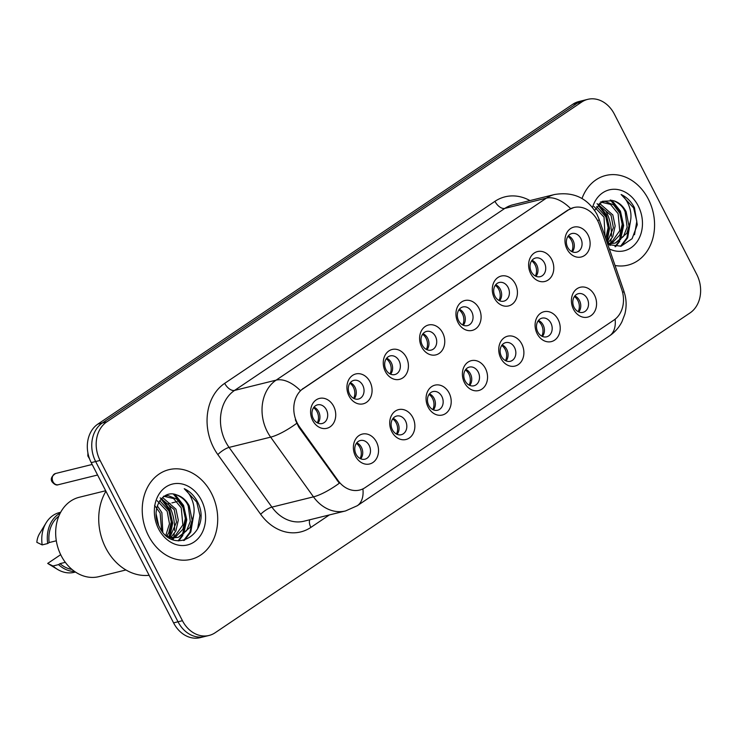 <?xml version="1.0" encoding="UTF-8"?>
<svg xmlns="http://www.w3.org/2000/svg" width="737" height="737" viewBox="0 0 737 737"><rect width="100%" height="100%" fill="white"/><g stroke="black" fill="none" stroke-linecap="round" stroke-linejoin="round"><path stroke-width="1.11" d="M412.794 417.492A15.394 12.391 -103.9 0 1 409.228 438.054A15.394 12.391 -103.9 0 1 391.798 431.624A15.394 12.391 -103.9 0 1 395.364 411.062A15.394 12.391 -103.9 0 1 412.794 417.492M392.406 429.8A9.618 7.739 76.1 0 0 401.278 434.719A9.618 7.739 76.1 0 0 405.525 420.965A9.618 7.739 76.1 0 0 396.663 416.037A9.618 7.739 76.1 0 0 392.406 429.8M449.128 393.014A15.394 12.391 -103.9 0 1 445.572 413.577A15.394 12.391 -103.9 0 1 428.142 407.156A15.394 12.391 -103.9 0 1 431.698 386.593A15.394 12.391 -103.9 0 1 449.128 393.014M428.75 405.322A9.618 7.739 76.1 0 0 437.612 410.242A9.618 7.739 76.1 0 0 441.868 396.488A9.618 7.739 76.1 0 0 433.006 391.568A9.618 7.739 76.1 0 0 428.75 405.322M485.471 368.546A15.394 12.391 -103.9 0 1 481.906 389.108A15.394 12.391 -103.9 0 1 464.476 382.678A15.394 12.391 -103.9 0 1 468.041 362.116A15.394 12.391 -103.9 0 1 485.471 368.546M465.093 380.854A9.618 7.739 76.1 0 0 473.955 385.773A9.618 7.739 76.1 0 0 478.212 372.019A9.618 7.739 76.1 0 0 469.34 367.09A9.618 7.739 76.1 0 0 465.093 380.854M521.814 344.068A15.394 12.391 -103.9 0 1 518.249 364.631A15.394 12.391 -103.9 0 1 500.819 358.21A15.394 12.391 -103.9 0 1 504.375 337.647A15.394 12.391 -103.9 0 1 521.814 344.068M501.427 356.376A9.618 7.739 76.1 0 0 510.299 361.296A9.618 7.739 76.1 0 0 514.546 347.542A9.618 7.739 76.1 0 0 505.683 342.622A9.618 7.739 76.1 0 0 501.427 356.376M558.149 319.6A15.394 12.391 -103.9 0 1 554.592 340.162A15.394 12.391 -103.9 0 1 537.162 333.732A15.394 12.391 -103.9 0 1 540.718 313.17A15.394 12.391 -103.9 0 1 558.149 319.6M537.77 331.908A9.618 7.739 76.1 0 0 546.633 336.827A9.618 7.739 76.1 0 0 550.889 323.073A9.618 7.739 76.1 0 0 542.027 318.144A9.618 7.739 76.1 0 0 537.77 331.908M594.492 295.122A15.394 12.391 -103.9 0 1 590.927 315.685A15.394 12.391 -103.9 0 1 573.497 309.264A15.394 12.391 -103.9 0 1 577.062 288.701A15.394 12.391 -103.9 0 1 594.492 295.122M574.114 307.43A9.618 7.739 76.1 0 0 582.976 312.35A9.618 7.739 76.1 0 0 587.232 298.596A9.618 7.739 76.1 0 0 578.361 293.676A9.618 7.739 76.1 0 0 574.114 307.43M376.45 441.96A15.394 12.391 -103.9 0 1 372.894 462.523A15.394 12.391 -103.9 0 1 355.455 456.102A15.394 12.391 -103.9 0 1 359.02 435.539A15.394 12.391 -103.9 0 1 376.45 441.96M356.072 454.268A9.618 7.739 76.1 0 0 364.935 459.188A9.618 7.739 76.1 0 0 369.191 445.434A9.618 7.739 76.1 0 0 360.319 440.514A9.618 7.739 76.1 0 0 356.072 454.268M370.002 381.821A15.394 12.391 -103.9 0 1 366.436 402.384A15.394 12.391 -103.9 0 1 349.006 395.953A15.394 12.391 -103.9 0 1 352.572 375.391A15.394 12.391 -103.9 0 1 370.002 381.821M349.614 394.129A9.618 7.739 76.1 0 0 358.486 399.049A9.618 7.739 76.1 0 0 362.742 385.285A9.618 7.739 76.1 0 0 353.871 380.366A9.618 7.739 76.1 0 0 349.614 394.129M406.336 357.344A15.394 12.391 -103.9 0 1 402.78 377.906A15.394 12.391 -103.9 0 1 385.35 371.485A15.394 12.391 -103.9 0 1 388.906 350.913A15.394 12.391 -103.9 0 1 406.336 357.344M385.958 369.652A9.618 7.739 76.1 0 0 394.82 374.571A9.618 7.739 76.1 0 0 399.076 360.817A9.618 7.739 76.1 0 0 390.214 355.897A9.618 7.739 76.1 0 0 385.958 369.652M442.679 332.875A15.394 12.391 -103.9 0 1 439.123 353.438A15.394 12.391 -103.9 0 1 421.684 347.007A15.394 12.391 -103.9 0 1 425.249 326.445A15.394 12.391 -103.9 0 1 442.679 332.875M422.301 345.183A9.618 7.739 76.1 0 0 431.163 350.103A9.618 7.739 76.1 0 0 435.42 336.339A9.618 7.739 76.1 0 0 426.548 331.42A9.618 7.739 76.1 0 0 422.301 345.183M479.022 308.398A15.394 12.391 -103.9 0 1 475.457 328.96A15.394 12.391 -103.9 0 1 458.027 322.539A15.394 12.391 -103.9 0 1 461.592 301.967A15.394 12.391 -103.9 0 1 479.022 308.398M458.635 320.706A9.618 7.739 76.1 0 0 467.507 325.625A9.618 7.739 76.1 0 0 471.754 311.871A9.618 7.739 76.1 0 0 462.891 306.951A9.618 7.739 76.1 0 0 458.635 320.706M515.356 283.929A15.394 12.391 -103.9 0 1 511.8 304.492A15.394 12.391 -103.9 0 1 494.37 298.061A15.394 12.391 -103.9 0 1 497.926 277.499A15.394 12.391 -103.9 0 1 515.356 283.929M494.978 296.237A9.618 7.739 76.1 0 0 503.841 301.157A9.618 7.739 76.1 0 0 508.097 287.393A9.618 7.739 76.1 0 0 499.235 282.474A9.618 7.739 76.1 0 0 494.978 296.237M551.7 259.452A15.394 12.391 -103.9 0 1 548.144 280.014A15.394 12.391 -103.9 0 1 530.704 273.593A15.394 12.391 -103.9 0 1 534.27 253.021A15.394 12.391 -103.9 0 1 551.7 259.452M531.322 271.76A9.618 7.739 76.1 0 0 540.184 276.679A9.618 7.739 76.1 0 0 544.44 262.925A9.618 7.739 76.1 0 0 535.569 258.005A9.618 7.739 76.1 0 0 531.322 271.76M588.043 234.983A15.394 12.391 -103.9 0 1 584.478 255.546A15.394 12.391 -103.9 0 1 567.048 249.115A15.394 12.391 -103.9 0 1 570.604 228.553A15.394 12.391 -103.9 0 1 588.043 234.983M567.656 247.291A9.618 7.739 76.1 0 0 576.527 252.211A9.618 7.739 76.1 0 0 580.774 238.447A9.618 7.739 76.1 0 0 571.912 233.528A9.618 7.739 76.1 0 0 567.656 247.291M333.658 406.29A15.394 12.391 -103.9 0 1 330.102 426.852A15.394 12.391 -103.9 0 1 312.672 420.431A15.394 12.391 -103.9 0 1 316.228 399.859A15.394 12.391 -103.9 0 1 333.658 406.29M313.28 418.598A9.618 7.739 76.1 0 0 322.143 423.517A9.618 7.739 76.1 0 0 326.399 409.763A9.618 7.739 76.1 0 0 317.527 404.843A9.618 7.739 76.1 0 0 313.28 418.598M393.116 418.34A9.618 7.739 -103.9 0 1 397.768 422.881A9.618 7.739 -103.9 0 1 397.068 434.333M429.459 393.862A9.618 7.739 -103.9 0 1 434.111 398.404A9.618 7.739 -103.9 0 1 433.402 409.864M465.793 369.394A9.618 7.739 -103.9 0 1 470.455 373.935A9.618 7.739 -103.9 0 1 469.745 385.387M502.137 344.916A9.618 7.739 -103.9 0 1 506.789 349.458A9.618 7.739 -103.9 0 1 506.089 360.918M538.48 320.448A9.618 7.739 -103.9 0 1 543.132 324.989A9.618 7.739 -103.9 0 1 542.423 336.44M574.814 295.97A9.618 7.739 -103.9 0 1 579.475 300.512A9.618 7.739 -103.9 0 1 578.766 311.972M356.772 442.808A9.618 7.739 -103.9 0 1 361.434 447.35A9.618 7.739 -103.9 0 1 360.725 458.81M350.324 382.669A9.618 7.739 -103.9 0 1 354.976 387.201A9.618 7.739 -103.9 0 1 354.276 398.662M386.667 358.191A9.618 7.739 -103.9 0 1 391.319 362.733A9.618 7.739 -103.9 0 1 390.61 374.193M423.001 333.723A9.618 7.739 -103.9 0 1 427.663 338.255A9.618 7.739 -103.9 0 1 426.953 349.716M459.344 309.245A9.618 7.739 -103.9 0 1 463.997 313.787A9.618 7.739 -103.9 0 1 463.297 325.247M495.688 284.777A9.618 7.739 -103.9 0 1 500.34 289.309A9.618 7.739 -103.9 0 1 499.631 300.77M532.022 260.299A9.618 7.739 -103.9 0 1 536.683 264.841A9.618 7.739 -103.9 0 1 535.974 276.301M568.365 235.831A9.618 7.739 -103.9 0 1 573.018 240.363A9.618 7.739 -103.9 0 1 572.317 251.824M313.98 407.137A9.618 7.739 -103.9 0 1 318.642 411.679A9.618 7.739 -103.9 0 1 317.933 423.139M299.6 426.944A25.97 20.903 -103.9 0 1 297.297 423.167A25.97 20.903 -103.9 0 1 303.303 388.473L568.31 209.999A25.97 20.903 -103.9 0 1 573.791 207.558A25.97 20.903 -103.9 0 1 599.494 224.978L621.742 289.475A25.97 20.903 -103.9 0 1 613.967 320.042L365.156 487.608A25.97 20.903 -103.9 0 1 359.674 490.05A25.97 20.903 -103.9 0 1 338.043 480.533L299.6 426.944L298.798 427.138L295.316 419.777M148.487 535.716A46.173 37.163 76.1 0 0 191.04 559.337A46.173 37.163 76.1 0 0 211.455 493.302A46.173 37.163 76.1 0 0 168.902 469.681A46.173 37.163 76.1 0 0 148.487 535.716A46.173 37.163 76.1 0 0 191.04 559.337A46.173 37.163 76.1 0 0 211.455 493.302A46.173 37.163 76.1 0 0 168.902 469.681A46.173 37.163 76.1 0 0 148.487 535.716M615.045 265.495A46.173 37.163 76.1 0 0 627.906 265.127A46.173 37.163 76.1 0 0 648.32 199.101A46.173 37.163 76.1 0 0 605.768 175.48A46.173 37.163 76.1 0 0 582.018 198.493A46.173 37.163 76.1 0 1 605.768 175.48A46.173 37.163 76.1 0 1 648.32 199.101A46.173 37.163 76.1 0 1 627.906 265.127A46.173 37.163 76.1 0 1 615.045 265.495M362.908 488.889A33.672 19.162 -124 0 1 357.279 505.729L345.533 510.944A38.481 30.972 -103.9 0 1 313.474 496.849L270.645 437.142A38.481 30.972 -103.9 0 1 267.236 431.55A38.481 30.972 -103.9 0 1 276.135 380.135A33.672 19.162 56 0 1 300.364 390.601L567.766 210.137L573.791 207.558M209.041 635.46L200.178 637.652A28.854 23.225 76.1 0 1 173.582 622.885L91.222 462.633A28.854 23.225 76.1 0 1 97.892 424.079L572.806 104.249A28.854 23.225 76.1 0 1 578.895 101.54L583.326 100.444A28.854 23.225 76.1 0 0 577.246 103.152L102.332 422.983A28.854 23.225 76.1 0 0 95.653 461.537L178.013 621.798A28.854 23.225 76.1 0 0 204.61 636.556A28.854 23.225 76.1 0 1 178.013 621.798L95.653 461.537A28.854 23.225 76.1 0 1 102.332 422.983L577.246 103.152A28.854 23.225 76.1 0 1 583.326 100.444L587.758 99.348A28.854 23.225 76.1 0 0 581.677 102.056L106.764 421.886A28.854 23.225 76.1 0 0 100.085 460.441L182.444 620.701A28.854 23.225 76.1 0 0 209.041 635.46A28.854 23.225 76.1 0 0 215.13 632.751L690.044 312.921A28.854 23.225 76.1 0 0 696.723 274.367L614.354 114.115A28.854 23.225 76.1 0 0 587.758 99.348M570.622 208.599A33.672 19.162 -124 0 0 546.393 198.142L276.135 380.135L234.569 390.407A38.481 30.972 76.1 0 0 225.669 441.813A38.481 30.972 76.1 0 0 229.087 447.405L271.916 507.12L313.474 496.849A33.672 8.881 -35.7 0 0 339.333 483.214L298.798 427.138M317.315 422.845A10.585 8.512 76.1 0 0 313.575 407.69M360.107 458.515A10.585 8.512 76.1 0 0 359.868 447.46A10.585 8.512 76.1 0 0 356.367 443.361M353.659 398.367A10.585 8.512 76.1 0 0 349.918 383.212M389.993 373.899A10.585 8.512 76.1 0 0 386.252 358.744M426.336 349.421A10.585 8.512 76.1 0 0 422.596 334.266M462.679 324.953A10.585 8.512 76.1 0 0 458.93 309.798M396.451 434.038A10.585 8.512 76.1 0 0 396.211 422.983A10.585 8.512 76.1 0 0 392.701 418.883M432.785 409.569A10.585 8.512 76.1 0 0 432.555 398.514A10.585 8.512 76.1 0 0 429.045 394.415M469.128 385.092A10.585 8.512 76.1 0 0 468.889 374.037A10.585 8.512 76.1 0 0 465.388 369.937M105.925 491.247A51.94 41.806 76.1 0 0 105.76 547.941A51.94 41.806 76.1 0 0 149.132 575.311M105.667 490.75L79.283 497.263A40.885 32.907 76.1 0 0 61.208 555.726A40.885 32.907 76.1 0 0 98.887 576.647L125.935 569.959M157.313 505.868L161.891 512.648L162.766 532.123M154.595 505.398L160.132 513.081L161.633 530.64M159.772 500.699L168.93 510.907L171.26 521.925L168.828 532.704L166.838 535.992M157.184 500.764L167.17 511.34L169.482 523.758L165.834 535.329M162.564 497.521L175.968 509.175L178.299 520.184L175.867 530.972L170.91 537.393M160.196 497.871L174.208 509.608L176.521 522.091L169.915 537.144M164.876 495.844L168.276 495.623L176.705 499.096L183.006 507.434L185.337 518.452L182.905 529.23L174.724 537.77M173.886 538.167L171.426 539.014M163.513 496.213L173.591 498.562L181.247 507.867L182.859 524.919L173.794 537.761M169.27 537.863L178.336 537.31L189.943 527.489L192.117 520.239L189.252 505.886C186.212 500.193 182.039 496.545 176.733 494.932C182.573 497.53 186.424 501.271 188.285 506.126L190.284 521.391L186.608 530.631L178.971 536.951M178.336 537.31L173.941 537.77L166.313 535.735M176.733 494.932C161.873 488.659 150.127 510.428 159.303 526.752C173.545 557.117 211.777 532.713 198.281 503.362L197.571 501.915C194.301 495.697 189.86 491.293 184.25 488.705C188.654 492.344 191.675 497.42 193.334 503.942C194.679 509.46 194.273 514.896 192.117 520.239M158.584 528.908A31.369 25.242 76.1 0 0 194.098 542.008A31.369 25.242 76.1 0 0 201.358 500.101A31.369 25.242 76.1 0 0 165.834 487.01A31.369 25.242 76.1 0 0 158.584 528.908M65.317 562.331L59.992 563.648A28.854 23.225 76.1 0 0 71.94 569.406M60.683 554.675L47.684 563.427L53.018 565.988A30.779 24.772 76.1 0 0 57.615 569.452A30.779 24.772 76.1 0 0 74.299 572.308L75.441 572.032M57.615 569.452L47.684 563.427M59.992 563.648L58.555 564.616A30.779 24.772 76.1 0 0 74.704 571.525M58.555 564.616L53.018 565.988M58.803 516.213A28.854 23.225 76.1 0 0 49.149 542.561L56.316 540.792M173.14 539.733A40.885 32.907 76.1 0 0 173.481 538.342M173.61 537.752A40.885 32.907 76.1 0 0 174.273 533.699M174.54 530.529A40.885 32.907 76.1 0 0 169.059 505.315M60.683 512.261L59.54 512.547A30.779 24.772 76.1 0 0 46.109 522.846L39.503 533.745A19.236 15.486 76.1 0 0 36.85 542.34L42.175 544.901L47.721 543.528L49.149 542.561M46.109 522.846A30.779 24.772 76.1 0 0 42.175 544.901M60.259 513.053A30.779 24.772 76.1 0 0 47.721 543.528M184.25 488.705L196.751 502.118L199.948 515.513L197.636 528.945M192.928 518.065L189.943 532.188L183.605 540.534M173.416 494.103L182.675 505.591L185.89 519.917L182.343 535.034M181.79 536.02L178.105 540.847M161.108 498.977L168.598 509.064L171.813 523.067L169.068 536.886M156.474 517.825L157.294 521.584M193.665 515.089L190.819 531.976L184.471 540.332M174.964 494.389L183.559 505.379L186.774 519.696L183.651 533.975M182.905 535.403L178.722 540.894M161.606 498.433L169.482 508.852L172.698 523.113L169.75 537.098M156.152 514.048L158.575 525.186M598.978 218.926L600.176 222.39M596.648 206.498L605.796 216.706L608.126 227.696L605.722 238.456M594.05 206.553L604.036 217.139L605.013 236.411M599.43 203.311L612.834 214.964L615.165 225.983L612.733 236.761L607.776 243.182M597.071 203.67L611.074 215.397L613.396 227.678L607.141 242.593M601.742 201.643L605.151 201.422L613.58 204.886L619.872 213.223L622.203 224.241L619.771 235.02L611.599 243.569M610.752 243.965L608.292 244.813M600.379 202.002L610.457 204.352L618.113 213.666L619.725 230.718L610.669 243.551M607.592 243.892L615.211 243.099L626.809 233.288L628.983 226.029L626.128 211.685C623.078 205.992 618.905 202.334 613.608 200.722C619.439 203.329 623.29 207.06 625.151 211.924L627.15 227.18L623.474 236.43L615.837 242.74M615.211 243.099L610.807 243.56L607.306 243.072M607.832 244.583L621.079 246.186L632.125 238.677L637.275 224.748L634.446 207.705C631.176 201.487 626.736 197.092 621.116 194.504C625.52 198.133 628.541 203.219 630.199 209.732C631.545 215.259 631.139 220.685 628.983 226.029M609.324 248.913A31.369 25.242 76.1 0 0 637.367 241.321A31.369 25.242 76.1 0 0 638.224 205.899A31.369 25.242 76.1 0 0 613.506 189.271A31.369 25.242 76.1 0 0 592.53 207.502M613.608 200.722L602.396 201.284L594.639 210.358M610.015 245.522A40.885 32.907 76.1 0 0 610.347 244.131M610.476 243.542A40.885 32.907 76.1 0 0 611.139 239.488M611.406 236.319A40.885 32.907 76.1 0 0 605.925 211.104M621.116 194.504L633.617 207.908L636.814 221.303L634.511 234.744M629.794 223.855L626.809 237.987L620.48 246.324M610.282 199.902L619.55 211.39L622.756 225.706L619.209 240.833M618.665 241.819L614.971 246.646M597.974 204.766L605.473 214.863L608.651 227.871L606.606 241.045M630.531 220.888L627.684 237.765L621.337 246.121M611.83 200.178L620.425 211.169L623.64 225.494L620.517 239.774M619.771 241.202L615.588 246.692M598.472 204.232L606.348 214.642L609.554 228.415L606.975 242.105M499.013 300.475A10.585 8.512 76.1 0 0 495.273 285.32M535.357 276.007A10.585 8.512 76.1 0 0 531.617 260.852M571.7 251.529A10.585 8.512 76.1 0 0 567.951 236.374M505.471 360.623A10.585 8.512 76.1 0 0 505.232 349.568A10.585 8.512 76.1 0 0 501.722 345.469M541.806 336.146A10.585 8.512 76.1 0 0 541.566 325.091A10.585 8.512 76.1 0 0 538.065 320.991M578.149 311.677A10.585 8.512 76.1 0 0 577.909 300.622A10.585 8.512 76.1 0 0 574.409 296.523M568.31 209.999L567.766 210.137M338.043 480.533L337.242 480.727M303.303 388.473L302.76 388.602M494.951 201.339A9.618 5.472 -124 0 0 504.827 208.405L234.569 390.407A9.618 5.472 -124 0 1 224.693 383.341L494.951 201.339A48.098 38.711 -103.9 0 1 529.949 200.584M512.943 204.785A38.481 30.972 76.1 0 0 504.827 208.405L546.393 198.142A38.481 30.972 -103.9 0 1 554.5 194.522L512.943 204.785M296.661 423.379A33.672 8.881 -35.7 0 1 270.645 437.142L229.087 447.405A9.618 2.543 144.3 0 0 217.83 454.591A48.098 38.711 -103.9 0 1 224.693 383.341M615.137 319.185A33.672 19.162 56 0 1 609.49 335.888L357.279 505.729M622.618 292.506A33.672 2.229 -19 0 0 623.953 291.318L624.958 294.745C626.551 301.212 626.496 307.707 624.819 314.229L621.927 321.793C619.006 327.523 614.861 332.221 609.49 335.888M597.67 220.732A33.672 2.229 -19 0 0 599.163 219.451L623.953 291.318M329.384 514.933L310.876 527.397A48.098 38.711 -103.9 0 1 260.668 514.297L217.83 454.591M581.677 102.056L572.806 104.249M106.764 421.886L97.892 424.079M100.085 460.441L91.222 462.633M182.444 620.701L173.582 622.885M260.668 514.297A9.618 2.543 144.3 0 1 271.916 507.12A38.481 30.972 76.1 0 0 303.966 521.206L345.533 510.944M309.733 519.788A9.618 5.472 -124 0 0 310.876 527.397M53.009 481.758A5.767 4.643 76.1 0 0 58.324 484.716C56.473 485.545 54.363 484.559 52.005 481.749C50.356 479.032 51.535 476.286 55.561 473.504A5.767 4.643 76.1 0 0 53.009 481.758M359.674 490.05L359.122 490.179M599.163 219.451L596.952 214.283C587.564 197.995 573.423 191.408 554.5 194.522M58.324 484.716L97.588 475.015M55.561 473.504L92.162 464.467M168.248 503.804L170.109 503.343M171.878 502.91L177.156 501.602M89.564 458.893L87.86 455.991L87.906 452.923"/></g></svg>

